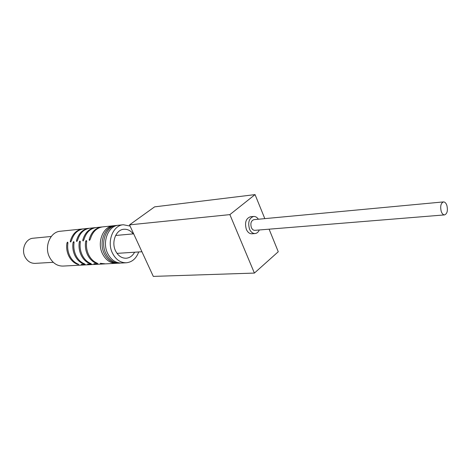 <?xml version="1.0" encoding="UTF-8"?>
<svg xmlns="http://www.w3.org/2000/svg" width="471" height="471" viewBox="0 0 471 471"><rect width="100%" height="100%" fill="white"/><g stroke="black" fill="none" stroke-linecap="round" stroke-linejoin="round"><path stroke-width="0.71" d="M51.262 236.471L33.135 238.226C25.64 238.603 20.93 249.489 25.104 257.054C27.489 261.328 30.815 263.43 35.084 263.371L53.27 262.312M446.861 205.397C446.019 203.06 444.889 201.894 443.482 201.906C440.832 203.113 440.079 206.286 441.227 211.426C442.075 213.746 443.193 214.9 444.583 214.9C447.244 213.704 448.003 210.537 446.861 205.397M443.482 201.906L253.934 219.651C251.09 220.705 250.236 223.336 251.361 227.546C252.215 229.436 253.38 230.366 254.864 230.337L444.583 214.9M258.391 219.233C257.036 217.266 255.441 216.336 253.61 216.448C249.071 218.144 247.705 222.359 249.506 229.089C250.872 232.103 252.733 233.587 255.094 233.545C256.919 233.339 258.326 232.15 259.321 229.972M253.61 216.448L250.437 216.754C245.897 218.45 244.531 222.648 246.333 229.353C247.699 232.356 249.559 233.834 251.92 233.793L255.094 233.545M255.052 194.605L154.6 206.863L129.525 224.867L229.872 214.617L255.052 194.605L264.814 218.632M129.525 224.867L153.299 276.395L254.405 273.08L278.267 251.744L269.1 229.177M254.405 273.08L229.872 214.617M130.078 226.068L123.314 224.749L118.527 225.244C108.236 225.762 101.824 242.07 107.688 253.48C111.021 259.88 115.613 263.065 121.459 263.03L126.263 262.783C132.092 262.17 136.243 258.555 138.721 251.95M116.72 225.426L115.142 225.591C104.862 226.109 98.463 242.353 104.315 253.704C107.641 260.074 112.222 263.242 118.062 263.212L119.64 263.13C113.799 263.159 109.213 259.986 105.887 253.598C100.029 242.224 106.434 225.95 116.72 225.426L117.626 225.374M120.547 263.042L119.64 263.13M117.161 263.224L116.26 263.301C110.426 263.336 105.845 260.18 102.525 253.822C96.679 242.494 103.078 226.298 113.352 225.774L114.253 225.721M133.187 233.899C130.591 230.572 127.488 229.024 123.879 229.259C115.996 229.618 111.091 242.135 115.56 250.896C118.109 255.835 121.636 258.285 126.128 258.238C129.731 257.914 132.557 255.906 134.606 252.22M83.149 228.906L82.631 228.947C76.567 229.889 72.475 233.91 70.356 241.005L70.332 241.847L71.38 240.911C73.5 233.81 77.591 229.783 83.661 228.841L88.842 228.305C82.761 229.253 78.657 233.304 76.537 240.463L76.514 241.305L77.58 240.369C79.699 233.204 83.803 229.147 89.884 228.2L95.16 227.652C89.066 228.606 84.957 232.692 82.831 239.91L82.808 240.758L83.891 239.816C86.016 232.592 90.126 228.5 96.225 227.546L101.595 226.987C95.483 227.946 91.362 232.068 89.237 239.35L89.213 240.192L90.314 239.256C92.446 231.962 96.561 227.834 102.678 226.881L113.352 225.774M102.136 226.945L101.595 226.987M95.695 227.611L95.16 227.652M89.366 228.264L88.842 228.305M82.631 228.947L60.282 231.249C50.226 231.791 43.927 246.839 49.59 257.325C52.811 263.207 57.274 266.127 62.984 266.08L85.94 264.873M66.906 243.219C66.252 247.734 66.888 252.014 68.819 256.053C70.833 260.016 73.623 262.736 77.191 264.207L78.763 264.472L78.21 264.149C74.642 262.677 71.851 259.957 69.832 255.983C67.906 251.944 67.265 247.658 67.918 243.13L67.418 242.112L66.906 243.219L67.942 242.5M73.034 242.695C72.381 247.257 73.023 251.573 74.954 255.647C76.979 259.651 79.776 262.388 83.355 263.878L84.945 264.143L84.391 263.819C80.812 262.335 78.015 259.586 75.99 255.576C74.053 251.496 73.411 247.175 74.065 242.612L73.547 241.588L73.034 242.695L74.088 241.964M79.269 242.171C78.616 246.769 79.263 251.12 81.2 255.235C83.232 259.274 86.04 262.041 89.631 263.536L91.233 263.807L90.685 263.483C87.1 261.982 84.285 259.209 82.254 255.164C80.311 251.049 79.67 246.686 80.317 242.076L79.787 241.052L79.269 242.171L80.341 241.423M85.616 241.629C84.968 246.268 85.616 250.666 87.565 254.811C89.602 258.885 92.416 261.682 96.019 263.195L97.632 263.466L97.091 263.136C93.494 261.623 90.673 258.82 88.636 254.74C86.688 250.59 86.034 246.186 86.688 241.541L86.14 240.504L85.616 241.629L86.705 240.864M123.314 224.749C113.005 225.262 106.593 241.682 112.475 253.162C115.813 259.609 120.405 262.812 126.263 262.783M116.26 263.301L105.545 263.86L100.335 263.342L104.456 263.919L99.069 264.202L93.882 263.683L97.997 264.255L92.705 264.531L87.547 264.013L92.181 264.543M97.997 264.255L98.533 264.213M104.456 263.919L104.998 263.878M91.657 264.584L86.452 264.855L81.318 264.343L85.422 264.908M77.191 264.207L77.615 263.901M70.833 241.988L70.356 241.005M96.019 263.195L96.467 262.865M89.631 263.536L90.073 263.218M83.355 263.878L83.791 263.56M89.731 240.381L89.237 239.35M100.859 263.554L100.712 263.248M83.32 240.922L82.831 239.91M94.412 263.895L94.271 263.595M77.02 241.458L76.537 240.463M133.676 233.851L115.625 235.471M141.924 251.744L117.014 253.369"/></g></svg>

